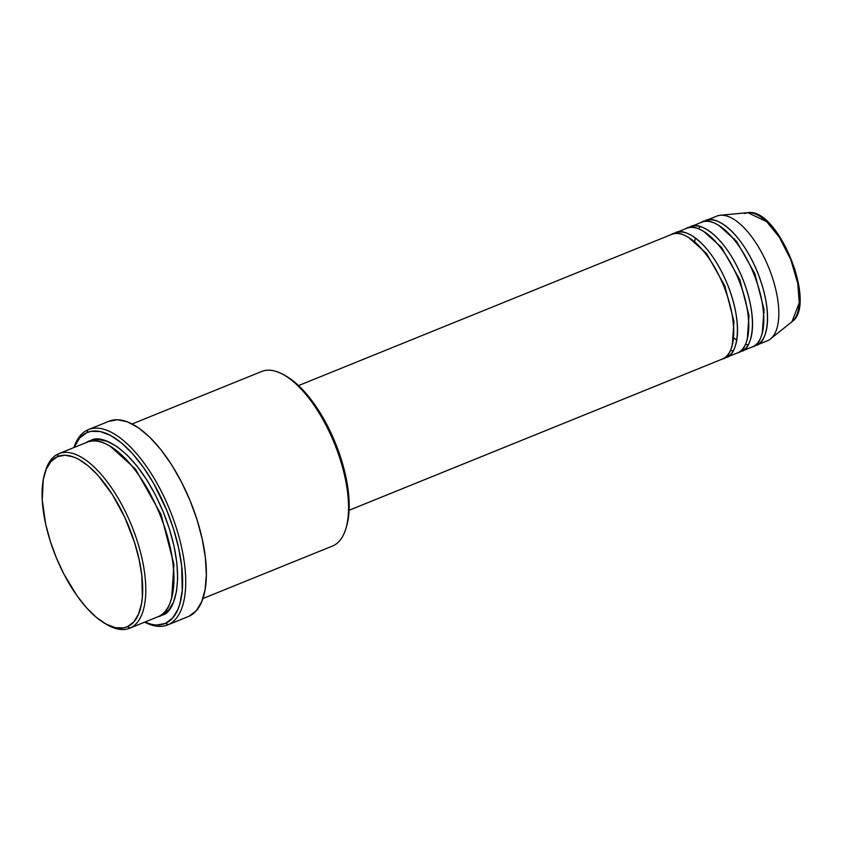 <?xml version="1.0" encoding="UTF-8"?>
<svg xmlns="http://www.w3.org/2000/svg" width="842" height="842" viewBox="0 0 842 842"><rect width="100%" height="100%" fill="white"/><g stroke="black" fill="none" stroke-linecap="round" stroke-linejoin="round"><path stroke-width="1.26" d="M764.252 312.245L763.378 311.287M734.519 240.065L734.487 238.77M349.093 510.284L722.215 359.092A67.276 28.86 -112.1 0 0 722.583 358.934C731.34 358.018 741.96 331.232 723.341 285.038C704.007 239.16 678.01 228.624 671.316 234.55M688.524 237.37L706.512 253.474L724.815 285.827L733.982 321.56L732.235 345.231L733.982 321.56L724.815 285.827L706.512 253.474L688.524 237.37M725.972 357.576L737.234 353.008A67.276 28.86 -112.1 0 0 737.613 352.851L726.341 357.418A67.276 28.86 67.9 0 0 727.278 283.943A67.276 28.86 67.9 0 0 675.442 232.866A67.276 28.86 67.9 0 0 675.073 233.024L673.632 233.781A67.276 28.86 67.9 0 1 675.073 233.024A2.242 2.021 -113.9 0 1 675.221 233.518A2.242 2.021 66.1 0 0 675.073 233.024C681.757 227.098 707.764 237.633 727.099 283.512C745.717 329.706 735.098 356.492 726.341 357.418A2.242 2.021 66.1 0 0 725.941 356.766A2.242 2.021 -113.9 0 1 726.341 357.418A67.276 28.86 67.9 0 1 725.972 357.576A67.276 28.86 67.9 0 1 724.036 358.187L737.613 352.851C746.359 351.924 756.979 325.149 738.36 278.955C719.026 233.076 693.029 222.53 686.335 228.456M703.554 231.287L721.531 247.39L739.834 279.744L749.001 315.476L747.254 339.147L749.001 315.476L739.834 279.744L721.531 247.39L703.554 231.287M740.992 351.493L752.253 346.925A67.276 28.86 -112.1 0 0 752.632 346.767L741.36 351.335A67.276 28.86 67.9 0 0 742.297 277.86A67.276 28.86 67.9 0 0 690.461 226.782A67.276 28.86 67.9 0 0 690.093 226.94L688.651 227.698A67.276 28.86 67.9 0 1 690.093 226.94A2.242 2.021 -113.9 0 1 690.24 227.435A2.242 2.021 66.1 0 0 690.093 226.94C696.787 221.014 722.783 231.55 742.118 277.428C760.736 323.623 750.117 350.409 741.36 351.335A2.242 2.021 66.1 0 0 740.971 350.682A2.242 2.021 -113.9 0 1 741.36 351.335A67.276 28.86 67.9 0 1 740.992 351.493A67.276 28.86 67.9 0 1 739.055 352.093L752.632 346.767C761.378 345.841 771.998 319.055 753.379 272.861C734.045 226.993 708.048 216.447 701.354 222.372M718.573 225.203L736.55 241.296L754.853 273.661L764.02 309.393L762.273 333.053L764.02 309.393L754.853 273.661L736.55 241.296L718.573 225.203M756.011 345.399L767.283 340.842A67.276 28.86 -112.1 0 0 767.651 340.684L756.379 345.241A67.276 28.86 67.9 0 0 757.316 271.777A67.276 28.86 67.9 0 0 705.48 220.699A67.276 28.86 67.9 0 0 705.112 220.857L703.67 221.604A67.276 28.86 67.9 0 1 705.112 220.857A2.242 2.021 -113.9 0 1 705.259 221.351A2.242 2.021 66.1 0 0 705.112 220.857C711.806 214.931 737.803 225.467 757.137 271.345C775.756 317.539 765.136 344.325 756.379 345.241A2.242 2.021 66.1 0 0 755.99 344.588A2.242 2.021 -113.9 0 1 756.379 345.241A67.276 28.86 67.9 0 1 756.011 345.399A67.276 28.86 67.9 0 1 754.074 346.009L767.651 340.684A67.276 28.86 67.9 0 1 766.904 340.989M129.626 628.237L157.791 616.828A94.188 40.405 -112.1 0 0 158.307 616.607L130.142 628.016A94.188 40.405 67.9 0 1 129.626 628.237A94.188 40.405 67.9 0 1 106.492 624.332A94.188 40.405 -112.1 0 0 107.608 624.974A94.188 40.405 -112.1 0 0 130.142 628.016L127.416 626.711A91.946 39.437 67.9 0 1 105.408 623.733A91.946 39.437 67.9 0 1 55.825 556.52A91.946 39.437 67.9 0 1 44.637 473.741A91.946 39.437 67.9 0 1 57.34 456.701L58.361 453.87A94.188 40.405 -112.1 0 0 45.342 471.32L44.637 473.741M202.89 598.546L332.401 546.079A94.188 40.405 -112.1 0 0 332.927 545.858A94.188 40.405 67.9 0 1 331.874 546.279M168.211 624.69L165.485 623.375A103.156 44.247 67.9 0 1 144.813 622.08L152.044 624.48L156.833 625.048L165.485 623.375L172.621 618.049L177.978 609.25L179.914 603.661L182.23 590.347L181.661 566.066L178.599 547.921L173.526 529.008L166.642 510.063L153.486 483.15L143.329 467.226L132.52 453.638L121.459 442.903L110.586 435.44L100.303 431.536L91.02 431.346L86.863 432.641L87.884 429.809A105.408 45.215 -112.1 0 0 73.875 447.576A105.408 45.215 67.9 0 1 87.884 429.809A105.408 45.215 67.9 0 1 88.473 429.557A105.408 45.215 67.9 0 1 169.674 509.589A105.408 45.215 67.9 0 1 168.211 624.69A105.408 45.215 67.9 0 1 167.632 624.943A105.408 45.215 67.9 0 1 144.614 622.164A105.408 45.215 -112.1 0 0 168.211 624.69L188.871 616.323L168.211 624.69A105.408 45.215 -112.1 0 0 169.4 508.905A105.408 45.215 -112.1 0 0 87.884 429.809L86.863 432.641L79.727 437.977L74.075 447.491A103.156 44.247 67.9 0 1 86.863 432.641A103.156 44.247 67.9 0 1 166.642 510.063A103.156 44.247 67.9 0 1 165.485 623.375L168.211 624.69M44.994 472.551A94.188 40.405 67.9 0 1 58.361 453.87A94.188 40.405 67.9 0 1 58.887 453.649A94.188 40.405 67.9 0 1 131.447 525.166A94.188 40.405 67.9 0 1 130.142 628.016L158.307 616.607C170.558 615.313 185.429 577.812 159.37 513.146C132.299 448.912 95.893 434.167 86.526 442.46M110.176 446.144L135.436 469.026L161.032 514.409L173.936 564.477L171.673 597.925L173.936 564.477L161.032 514.409L135.436 469.026L110.176 446.144M88.968 441.587L90.283 440.934C99.651 432.641 136.057 447.397 163.116 511.62C189.176 576.296 174.315 613.797 162.064 615.092L159.622 615.955M722.583 358.934L349.093 510.273L722.583 358.934A67.276 28.86 -112.1 0 0 723.52 285.47A67.276 28.86 -112.1 0 0 671.684 234.392L298.563 385.573M167.632 624.943L188.282 616.565A105.408 45.215 -112.1 0 0 188.871 616.323A105.408 45.215 -112.1 0 0 190.324 501.222A105.408 45.215 -112.1 0 0 109.123 421.189L88.473 429.557M752.632 346.767A67.276 28.86 -112.1 0 0 753.558 273.303A67.276 28.86 -112.1 0 0 701.733 222.214L690.461 226.782M716.374 216.289A67.276 28.86 67.9 0 1 720.363 215.257A67.276 28.86 67.9 0 1 768.757 267.651A67.276 28.86 67.9 0 1 770.472 338.958A67.276 28.86 67.9 0 1 767.651 340.684A67.276 28.86 -112.1 0 0 768.578 267.209A67.276 28.86 -112.1 0 0 716.752 216.131L705.48 220.699M744.307 213.563L747.812 212.658C778.071 207.216 817.508 304.551 791.996 321.707A59.308 25.439 -112.1 0 0 790.491 258.841A59.308 25.439 -112.1 0 0 747.812 212.658L766.641 221.625L779.25 237.107L790.722 259.441L797.753 283.312L799.247 302.762L791.996 321.707L770.472 338.958M799.542 298.163L799.037 288.911L797.342 278.86L794.532 268.387L786.039 247.78M780.681 238.433L774.84 230.213M127.416 626.711L133.773 621.954L138.551 614.113L141.551 603.493L142.34 597.262L141.835 575.623L139.109 559.456L134.583 542.595L124.837 517.451L112.291 494.391L98.03 475.414L88.178 465.847L78.485 459.195L73.812 457.048L65.055 455.217L57.34 456.701L50.983 461.458L46.205 469.299L43.205 479.919L42.268 500.148L45.647 523.956L50.173 540.817L56.309 557.699L63.834 573.981L77.085 595.883L86.726 607.998L96.577 617.565L106.271 624.217L115.438 627.69L123.711 627.869L127.416 626.711L130.142 628.016A94.188 40.405 -112.1 0 0 131.205 524.555A94.188 40.405 -112.1 0 0 58.361 453.87L57.34 456.701A91.946 39.437 67.9 0 1 128.447 525.703A91.946 39.437 67.9 0 1 127.416 626.711M158.307 616.607A94.188 40.405 -112.1 0 0 159.612 513.746A94.188 40.405 -112.1 0 0 87.052 442.239L58.887 453.649M90.283 440.934L98.177 439.408L107.155 441.292L116.859 446.502L126.921 454.848L136.951 466.005L146.571 479.551L155.412 494.949L163.116 511.62L169.41 528.923L174.041 546.195L176.831 562.761L177.673 577.991L176.546 591.305L173.473 602.188L168.579 610.218L162.064 615.092M108.544 421.442L117.375 419.737L127.416 421.842L138.277 427.673L149.539 437.009L160.769 449.502L171.536 464.647L181.419 481.887L190.05 500.537L197.091 519.903L202.269 539.227L205.395 557.772L206.343 574.812L205.069 589.716L201.627 601.883L196.165 610.871L188.871 616.323M261.146 371.711A94.188 40.405 67.9 0 1 283.68 374.753A94.188 40.405 67.9 0 1 334.474 443.608A94.188 40.405 67.9 0 1 345.936 528.408A94.188 40.405 67.9 0 1 332.927 545.858A94.188 40.405 -112.1 0 0 334.232 442.997A94.188 40.405 -112.1 0 0 261.662 371.49L132.141 423.968M285.017 375.511L294.711 382.163L299.636 386.604L314.203 403.844L323.254 418.032L334.979 442.018L343.589 467.384L348.367 491.949L348.872 513.578L346.641 526.008A91.946 39.437 -112.1 0 0 335.463 443.208A91.946 39.437 -112.1 0 0 285.88 375.995A91.946 39.437 -112.1 0 0 284.785 375.395M737.613 352.851A67.276 28.86 -112.1 0 0 738.539 279.386A67.276 28.86 -112.1 0 0 686.704 228.298L675.442 232.866M107.608 624.974L105.408 623.733M720.363 215.257L747.812 212.658M283.68 374.753L285.88 375.995M345.936 528.408L346.651 525.987M700.27 226.572L698.628 228.803M695.303 237.897L694.745 241.433M733.866 337.989L736.739 340.136M745.444 344.357L748.18 344.82M730.424 350.44L733.161 350.903"/></g></svg>
